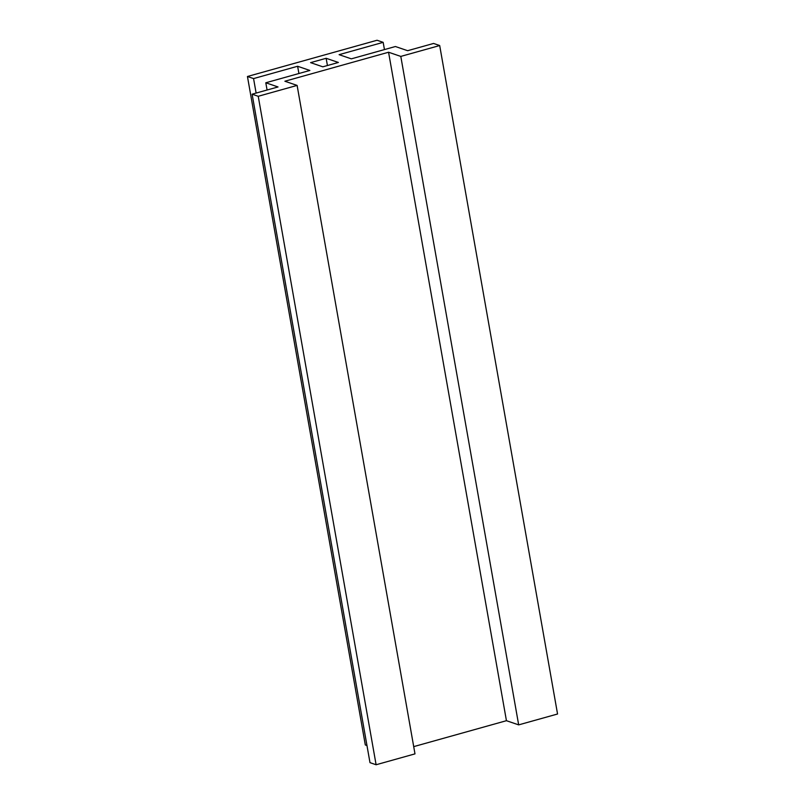 <?xml version="1.0" encoding="UTF-8"?>
<svg xmlns="http://www.w3.org/2000/svg" width="805" height="805" viewBox="0 0 805 805"><rect width="100%" height="100%" fill="white"/><g stroke="black" fill="none" stroke-linecap="round" stroke-linejoin="round"><path stroke-width="1.21" d="M322.825 66.815L338.382 62.468L326.146 58.292L310.589 62.639L322.825 66.815M327.424 65.537L326.146 58.292M384.448 49.588L383.17 42.343L339.106 54.67L351.342 58.846L395.406 46.519L407.642 50.695L433.573 43.45L439.691 45.543L557.553 714.005L518.672 724.872L400.799 56.41L388.563 52.234L284.879 81.235L297.115 85.41L258.234 96.288L376.106 764.75L414.988 753.872L297.115 85.41M256.121 93.078L253.565 78.588L247.447 76.495L377.052 40.25L383.17 42.343M247.447 76.495L365.309 744.957L366.959 745.521M267.079 90.009L265.801 82.774L309.865 70.448L297.629 66.262L298.907 73.507M297.629 66.262L253.565 78.588M376.106 764.75L369.988 762.657L252.116 94.195L278.037 86.95L265.801 82.774M258.234 96.288L252.116 94.195M413.71 746.627L506.436 720.696L388.563 52.234M506.436 720.696L518.672 724.872M439.691 45.543L400.799 56.41"/></g></svg>

